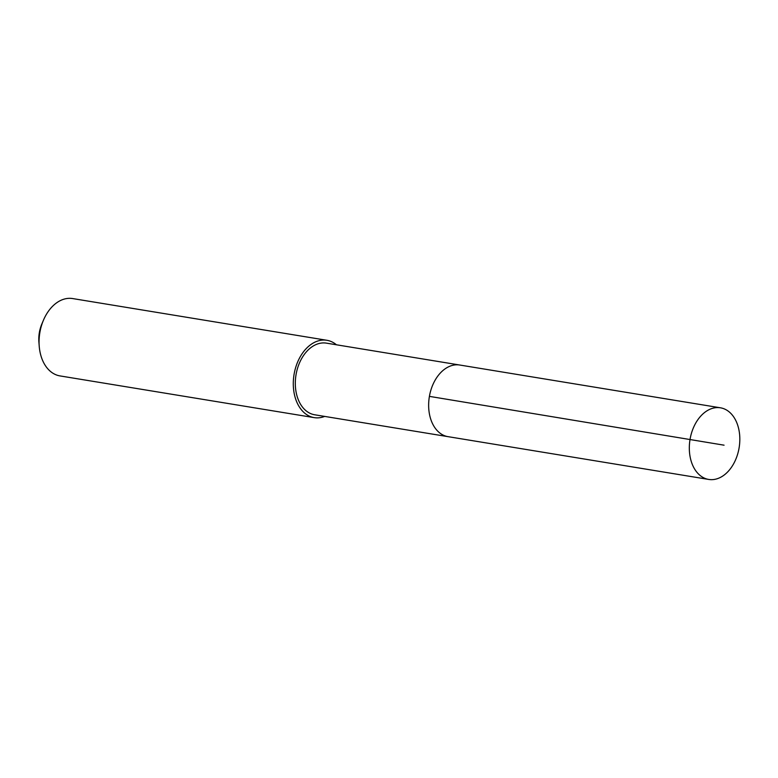 <?xml version="1.0" encoding="UTF-8"?>
<svg xmlns="http://www.w3.org/2000/svg" width="778" height="778" viewBox="0 0 778 778"><rect width="100%" height="100%" fill="white"/><g stroke="black" fill="none" stroke-linecap="round" stroke-linejoin="round"><path stroke-width="1.17" d="M720.749 407.857A36.294 24.886 -80.7 0 1 739.1 447.875A36.294 24.886 -80.7 0 1 708.7 479.433A36.294 24.886 -80.7 0 1 708.398 479.384A36.294 24.886 -80.7 0 1 690.047 439.376A36.294 24.886 -80.7 0 1 720.457 407.808A36.294 24.886 -80.7 0 1 720.749 407.857M326.741 343.195A36.294 24.886 99.3 0 0 326.439 343.147A36.294 24.886 99.3 0 0 296.039 374.714A36.294 24.886 99.3 0 0 314.38 414.723A36.294 24.886 99.3 0 0 314.682 414.771L448.011 436.653A36.294 24.886 -80.7 0 1 447.71 436.604A36.294 24.886 -80.7 0 1 429.368 396.595A36.294 24.886 -80.7 0 1 459.769 365.028A36.294 24.886 -80.7 0 1 460.07 365.077A36.294 24.886 99.3 0 0 459.769 365.028A36.294 24.886 99.3 0 0 429.368 396.595A36.294 24.886 99.3 0 0 447.71 436.604A36.294 24.886 99.3 0 0 448.011 436.653A36.294 24.886 99.3 0 0 448.313 436.701M324.689 416.415A39.192 26.88 -80.7 0 1 314.215 417.63A39.192 26.88 -80.7 0 1 313.884 417.572A39.192 26.88 -80.7 0 1 294.074 374.374A39.192 26.88 -80.7 0 1 326.906 340.287A39.192 26.88 -80.7 0 1 327.227 340.346A39.192 26.88 -80.7 0 1 336.446 344.79M72.996 298.616A39.192 26.88 99.3 0 0 72.675 298.567A39.192 26.88 99.3 0 0 43.451 320.196A39.192 26.88 99.3 0 0 39.211 346.074A39.192 26.88 99.3 0 0 59.653 375.852A39.192 26.88 99.3 0 0 59.974 375.91A39.192 26.88 99.3 0 0 60.305 375.959M43.451 320.196L41.876 323.92A27.434 18.818 99.3 0 0 38.9 342.038L39.211 346.074M724.065 445.181L429.407 396.372M448.011 436.653L708.7 479.433M326.439 343.147L720.457 407.808M59.974 375.91L314.215 417.63M72.675 298.567L326.906 340.287"/></g></svg>
